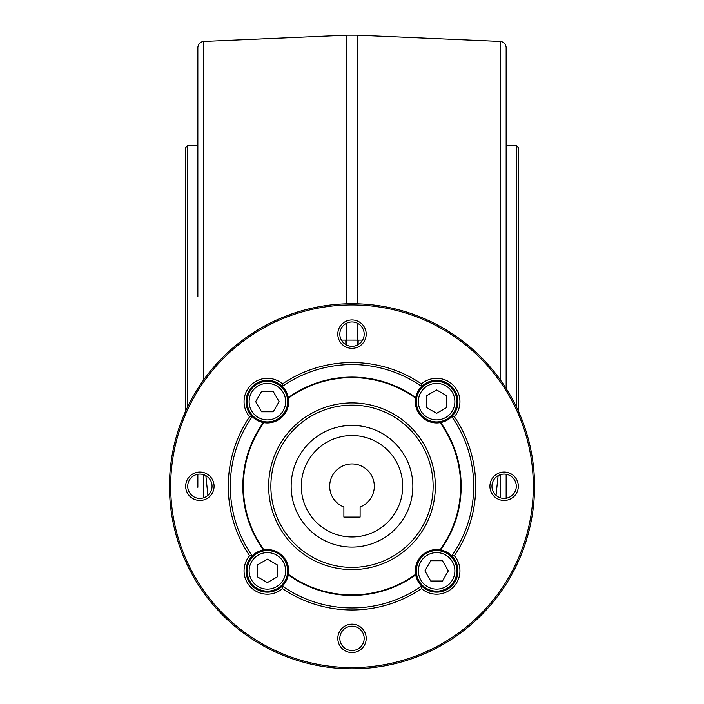 <?xml version="1.0" encoding="UTF-8"?>
<svg xmlns="http://www.w3.org/2000/svg" width="704" height="704" viewBox="0 0 704 704"><rect width="100%" height="100%" fill="white"/><g stroke="black" fill="none" stroke-linecap="round" stroke-linejoin="round"><path stroke-width="1.06" d="M341.405 340.12L346.694 340.094A28.398 1.285 -90.1 0 1 346.738 345.11M346.694 323.189L346.694 340.094L362.595 340.12M197.85 79.552L197.85 105.996M197.85 474.258L197.85 487.309M203.667 379.861L203.667 41.448C200.121 41.923 198.176 43.947 197.85 47.52L197.85 296.648M197.85 270.213L197.85 145.508L187.713 145.508L187.713 406.683M187.713 145.508L185.68 147.541L185.68 411.022M506.15 388.476L506.15 47.52C505.824 43.947 503.888 41.923 500.333 41.448L357.306 35.2L357.306 303.794M498.142 475.658L496.021 495.334M207.918 495.396L205.85 475.658M506.15 498.256L506.15 474.258M506.15 145.508L516.287 145.508L518.32 147.541L518.32 411.022M516.287 145.508L516.287 406.683M506.15 116.512L506.15 270.213M506.15 105.996L506.15 79.552M533.324 486.253A181.324 181.324 0 0 0 261.334 329.226A181.324 181.324 0 0 0 261.334 643.289A181.324 181.324 0 0 0 533.324 486.253M337.806 638.378A14.194 14.194 0 0 1 359.102 626.076A14.194 14.194 0 0 1 359.102 650.672A14.194 14.194 0 0 1 337.806 638.378M199.883 472.058A14.194 14.194 0 0 1 212.177 493.354A14.194 14.194 0 0 1 187.581 493.354A14.194 14.194 0 0 1 199.883 472.058M366.194 334.136A14.194 14.194 0 0 1 344.898 346.43A14.194 14.194 0 0 1 344.898 321.842A14.194 14.194 0 0 1 366.194 334.136M504.117 500.456A14.194 14.194 0 0 1 491.823 479.16A14.194 14.194 0 0 1 516.419 479.16A14.194 14.194 0 0 1 504.117 500.456M249.63 416.768A23.329 23.329 0 0 1 250.888 385.15A23.329 23.329 0 0 1 282.515 383.891A123.728 123.728 0 0 1 421.485 383.891A23.329 23.329 0 0 1 453.112 385.15A23.329 23.329 0 0 1 454.37 416.768A123.728 123.728 0 0 1 454.37 555.746A23.329 23.329 0 0 1 453.112 587.365A23.329 23.329 0 0 1 421.485 588.623A123.728 123.728 0 0 1 282.515 588.623A23.329 23.329 0 0 1 250.888 587.365A23.329 23.329 0 0 1 249.63 555.746A123.728 123.728 0 0 1 249.63 416.768L252.217 416.592A21.296 21.296 0 0 0 263.349 422.55A109.173 109.173 0 0 0 263.349 549.965A21.296 21.296 0 0 0 267.379 592.17A21.296 21.296 0 0 0 282.33 586.036A121.695 121.695 0 0 0 421.67 586.036A21.296 21.296 0 0 0 457.917 570.874A21.296 21.296 0 0 0 451.783 555.922A121.695 121.695 0 0 0 451.783 416.592A21.296 21.296 0 0 0 444.84 381.99A21.296 21.296 0 0 0 415.703 397.602A109.173 109.173 0 0 0 288.297 397.602A21.296 21.296 0 0 0 252.322 386.584A21.296 21.296 0 0 0 252.217 416.592A121.695 121.695 0 0 0 252.217 555.922L249.63 555.746M454.37 555.746L451.783 555.922A21.296 21.296 0 0 0 440.651 549.965L440.07 549.859A108.636 108.636 0 0 0 440.07 422.655L440.651 422.55A21.296 21.296 0 0 0 451.783 416.592L454.37 416.768M440.651 549.965A109.173 109.173 0 0 0 440.651 422.55M282.515 588.623L282.33 586.036A21.296 21.296 0 0 0 288.297 574.913A109.173 109.173 0 0 0 415.703 574.913A21.296 21.296 0 0 0 421.67 586.036L421.485 588.623M288.297 574.913L288.394 574.332A108.636 108.636 0 0 0 415.606 574.332L415.703 574.913M263.349 422.55L263.93 422.655A108.636 108.636 0 0 0 263.93 549.859L263.349 549.965M270.873 486.253A81.127 81.127 0 0 1 352 405.126A81.127 81.127 0 0 1 433.127 486.253A81.127 81.127 0 0 1 352 567.389A81.127 81.127 0 0 1 270.873 486.253M435.345 486.253A83.345 83.345 0 0 0 310.323 414.075A83.345 83.345 0 0 0 310.323 558.439A83.345 83.345 0 0 0 435.345 486.253M534.547 486.253A182.547 182.547 0 0 0 260.726 328.17A182.547 182.547 0 0 0 260.726 644.345A182.547 182.547 0 0 0 534.547 486.253M421.485 383.891L421.67 386.47A121.695 121.695 0 0 0 282.33 386.47L282.515 383.891M440.07 549.859A21.296 21.296 0 0 0 415.606 574.332M415.703 397.602L415.606 398.182A21.296 21.296 0 0 0 440.07 422.655M415.606 398.182A108.636 108.636 0 0 0 288.394 398.182L288.297 397.602M263.93 422.655A21.296 21.296 0 0 0 288.394 398.182M288.394 574.332A21.296 21.296 0 0 0 263.93 549.859M516.287 486.253A12.17 12.17 0 0 0 504.117 474.091A12.17 12.17 0 0 0 491.946 486.253A12.17 12.17 0 0 0 504.117 498.423A12.17 12.17 0 0 0 516.287 486.253M364.17 334.136A12.17 12.17 0 0 0 345.919 323.594A12.17 12.17 0 0 0 345.919 344.678A12.17 12.17 0 0 0 364.17 334.136M199.883 498.423A12.17 12.17 0 0 0 212.054 486.253A12.17 12.17 0 0 0 199.883 474.091A12.17 12.17 0 0 0 187.713 486.253A12.17 12.17 0 0 0 199.883 498.423M364.17 638.378A12.17 12.17 0 0 0 352 626.208A12.17 12.17 0 0 0 339.83 638.378A12.17 12.17 0 0 0 352 650.549A12.17 12.17 0 0 0 364.17 638.378M448.325 570.874L442.473 560.736L430.76 560.736L424.908 570.874L430.76 581.011L442.473 581.011L448.325 570.874M436.621 591.158A20.284 20.284 0 0 1 419.056 560.736A20.284 20.284 0 0 1 454.186 560.736A20.284 20.284 0 0 1 436.621 591.158A20.284 20.284 0 0 1 419.056 560.736A20.284 20.284 0 0 1 454.186 560.736A20.284 20.284 0 0 1 436.621 591.158M436.621 389.928L426.474 395.78L426.474 407.493L436.621 413.345L446.758 407.493L446.758 395.78L436.621 389.928M456.896 401.641A20.284 20.284 0 0 1 426.474 419.206A20.284 20.284 0 0 1 426.474 384.076A20.284 20.284 0 0 1 456.896 401.641A20.284 20.284 0 0 1 426.474 419.206A20.284 20.284 0 0 1 426.474 384.076A20.284 20.284 0 0 1 456.896 401.641M255.675 401.641L261.527 411.778L273.24 411.778L279.092 401.641L273.24 391.494L261.527 391.494L255.675 401.641M267.379 381.357A20.284 20.284 0 0 1 284.944 411.778A20.284 20.284 0 0 1 249.814 411.778A20.284 20.284 0 0 1 267.379 381.357A20.284 20.284 0 0 1 284.944 411.778A20.284 20.284 0 0 1 249.814 411.778A20.284 20.284 0 0 1 267.379 381.357M267.379 582.586L277.526 576.726L277.526 565.022L267.379 559.161L257.242 565.022L257.242 576.726L267.379 582.586M247.104 570.874A20.284 20.284 0 0 1 277.526 553.309A20.284 20.284 0 0 1 277.526 588.438A20.284 20.284 0 0 1 247.104 570.874A20.284 20.284 0 0 1 277.526 553.309A20.284 20.284 0 0 1 277.526 588.438A20.284 20.284 0 0 1 247.104 570.874M352 435.547A50.706 50.706 0 0 0 308.088 511.606A50.706 50.706 0 0 0 395.912 511.606A50.706 50.706 0 0 0 352 435.547M360.114 517.088L343.886 517.088L343.886 507.038A22.308 22.308 0 0 1 334.206 472.798A22.308 22.308 0 0 1 369.794 472.798A22.308 22.308 0 0 1 360.114 507.038L360.114 517.088M352 425.41A60.852 60.852 0 0 0 299.306 516.683A60.852 60.852 0 0 0 404.694 516.683A60.852 60.852 0 0 0 352 425.41M345.805 340.102A28.398 1.32 -90.4 0 1 345.866 344.652M357.306 323.189L357.306 340.094A28.398 1.285 -89.9 0 0 357.262 345.11M358.195 340.102A28.398 1.32 -89.6 0 0 358.134 344.652M500.333 497.825L500.333 474.69M500.333 379.861L500.333 41.448M346.694 303.794L346.694 35.2L357.306 35.2M203.667 474.69L203.667 497.825M436.621 589.125A18.251 18.251 0 0 1 420.807 561.748A18.251 18.251 0 0 1 452.426 561.748A18.251 18.251 0 0 1 436.621 589.125M454.872 401.641A18.251 18.251 0 0 1 427.486 417.446A18.251 18.251 0 0 1 427.486 385.827A18.251 18.251 0 0 1 454.872 401.641M267.379 383.381A18.251 18.251 0 0 1 283.193 410.766A18.251 18.251 0 0 1 251.574 410.766A18.251 18.251 0 0 1 267.379 383.381M249.128 570.874A18.251 18.251 0 0 1 276.514 555.069A18.251 18.251 0 0 1 276.514 586.687A18.251 18.251 0 0 1 249.128 570.874M203.667 41.448L346.694 35.2"/></g></svg>
